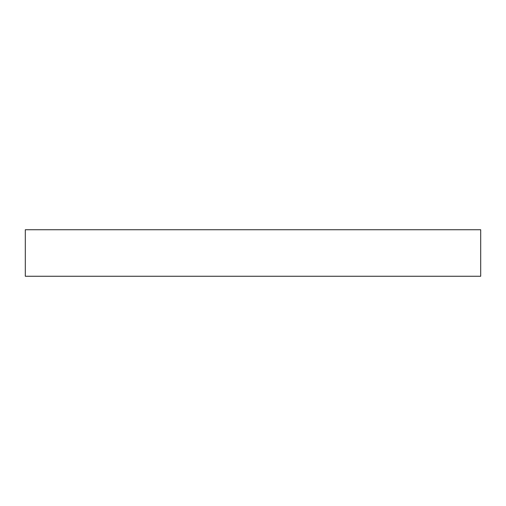 <?xml version="1.0" encoding="UTF-8"?>
<svg xmlns="http://www.w3.org/2000/svg" width="506" height="506" viewBox="0 0 506 506"><rect width="100%" height="100%" fill="white"/><g stroke="black" fill="none" stroke-linecap="round" stroke-linejoin="round"><path stroke-width="0.76" d="M480.7 276.257L25.3 276.257L25.3 229.743L480.7 229.743L480.7 276.257"/></g></svg>
